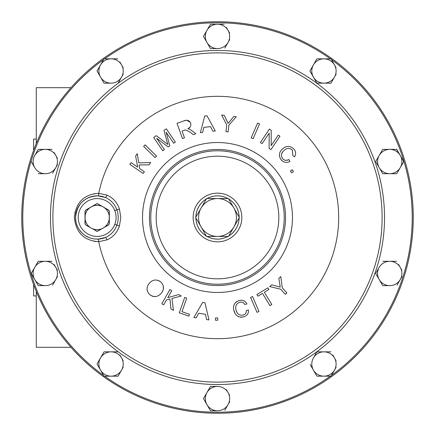 <?xml version="1.0" encoding="UTF-8"?>
<svg xmlns="http://www.w3.org/2000/svg" width="435" height="435" viewBox="0 0 435 435"><rect width="100%" height="100%" fill="white"/><g stroke="black" fill="none" stroke-linecap="round" stroke-linejoin="round"><path stroke-width="0.65" d="M89.686 227.222L85.651 224.895L89.73 227.124A12.158 12.158 0 0 1 85.113 219.126L85.113 215.874A12.158 12.158 0 0 0 85.004 217.5L85.113 215.874A12.158 12.158 0 0 1 89.73 207.876L85.668 210.235L85.124 211.182L85.113 213.944M161.918 292.396L162.848 290.754M163.315 289.357L163.337 286.051M150.336 295.104L152.506 296.246M152.527 296.251L154.088 296.572M154.256 296.588L155.502 296.561M157.242 296.17L158.693 295.479M160.254 294.299L161.108 293.418C157.671 297.138 153.881 297.535 149.727 294.609C146.28 290.906 146.176 287.084 149.412 283.147C152.859 279.428 156.66 279.036 160.825 281.972C164.256 285.686 164.354 289.503 161.108 293.418M148.634 284.131L147.677 285.817M147.03 288.971L147.389 291.2M149.107 294.017L149.727 294.609M160.194 281.461L158.046 280.33M150.548 282.021L149.412 283.147M166.507 299.905L169.938 298.997L166.507 299.905L163.718 304.815L161.836 303.75L169.895 289.574L171.771 290.64L169.895 289.574M181.221 296.007L178.687 294.566L181.221 296.007L171.972 298.453L173.424 310.334L170.95 308.926L169.938 298.997M186.729 298.133L184.696 297.415L186.729 298.133L181.982 311.694L189.464 314.315L188.823 316.142L189.464 314.315M206.571 319.535L208.979 319.915L206.571 319.535L205.478 314.326L206.571 319.535M217.734 320.225L217.756 317.947L217.734 320.225L215.456 320.203L215.477 317.925L217.756 317.947M233.742 309.867L235.096 313.575M235.993 314.82L237.189 315.908M237.205 315.919L238.597 316.696M240.147 317.126L241.414 317.202M241.855 317.175L243.366 316.914C238.358 317.648 235.21 315.544 233.905 310.606C232.671 305.674 234.427 302.32 239.19 300.536C242.741 299.688 245.318 300.83 246.917 303.962L244.758 304.516C243.725 302.445 242.023 301.711 239.663 302.32C236.189 303.739 234.998 306.311 236.08 310.052C236.89 313.82 239.158 315.516 242.882 315.125C245.34 314.51 246.476 312.977 246.292 310.53L248.45 309.976L246.292 310.53M237.124 301.335L235.498 302.57M233.747 305.794L233.524 307.621M236.972 312.412L236.276 310.731M252.577 296.55L250.593 297.404L252.577 296.55L258.972 311.482L256.987 312.335L250.593 297.404M256.916 294.511L257.922 296.159L256.916 294.511L267.911 287.807L268.912 289.454L264.322 292.255L271.793 304.489L269.945 305.615L262.474 293.38L257.922 296.159M271.647 284.811L269.705 286.562L271.647 284.811L280.254 287.122L278.84 278.335L280.782 276.589L278.84 278.335M119.435 225.972C117.26 232.475 113.1 237.113 106.966 239.881A2.681 0.582 67.7 0 0 105.368 237.515C110.92 235.063 114.748 230.958 116.857 225.21C118.657 220.072 118.657 214.928 116.857 209.79L114.78 210.605A18.933 18.933 0 0 0 78.218 217.5A18.933 18.933 0 0 0 114.78 224.395L119.435 225.972L120.805 217.5L119.435 209.028C117.232 202.498 113.078 197.86 106.966 195.119A2.681 0.582 112.3 0 1 105.368 197.485L98.022 195.88C84.635 196.479 77.131 203.683 75.516 217.5A21.636 21.636 0 0 1 105.368 197.485C110.909 199.931 114.737 204.031 116.857 209.79L119.435 209.028M217.5 338.686A121.186 121.186 0 0 1 98.75 241.67C84.096 240.718 75.962 232.681 74.358 217.56C75.913 202.367 84.042 194.287 98.75 193.33A121.186 121.186 0 0 1 338.686 217.5A121.186 121.186 0 0 1 217.5 338.686M217.5 21.75A195.75 195.75 0 0 1 413.25 217.5A195.75 195.75 0 0 1 217.5 413.25A195.75 195.75 0 0 1 21.75 217.5A195.75 195.75 0 0 1 217.5 21.75M227.973 198.567A21.636 21.636 0 0 0 207.027 198.567M206.342 198.964A21.636 21.636 0 0 0 195.87 217.103M195.87 217.897A21.636 21.636 0 0 0 206.342 236.036M207.027 236.433A21.636 21.636 0 0 0 227.973 236.433M228.658 236.036A21.636 21.636 0 0 0 239.13 217.897M239.13 217.103A21.636 21.636 0 0 0 228.658 198.964M207.076 236.433A21.614 21.614 0 0 0 227.924 236.433M228.685 235.993A21.614 21.614 0 0 0 239.109 217.935M239.109 217.065A21.614 21.614 0 0 0 228.685 199.007M227.924 198.567A21.614 21.614 0 0 0 207.076 198.567M88.881 226.63L89.73 227.124A12.158 12.158 0 0 0 104.596 227.124L108.658 224.764L109.201 223.818L109.212 219.126A12.158 12.158 0 0 0 109.212 215.874L109.201 211.182L108.658 210.235L104.596 207.876A12.158 12.158 0 0 0 103.242 206.968L104.596 207.876A12.158 12.158 0 0 1 109.212 215.874L109.212 219.126A12.158 12.158 0 0 1 104.596 227.124L108.674 224.895L109.321 223.769L108.674 224.895L104.639 227.222M96.787 231.289L97.538 231.289L96.679 231.262L92.546 228.75L96.782 231.181L97.538 231.181L101.779 228.75L98.614 230.702M96.423 230.974L93.525 229.316M85.124 223.492L85.113 221.056M85.994 210.045L88.925 208.343M93.563 205.663L96.472 203.999M70.987 87.685L36.279 87.685L36.279 143.496M36.279 291.504L36.279 347.315L70.987 347.315M36.279 139.069L33.598 139.069L33.598 150.439M33.598 284.561L33.598 295.93L36.279 295.93M95.276 195.946L98.022 195.88A21.636 21.636 0 0 0 75.516 217.5L75.994 222.019M102.997 238.331L101.779 238.636M97.152 239.136A21.636 21.636 0 0 0 98.022 239.119L97.152 239.136A21.636 21.636 0 0 0 98.022 239.119L94.77 239.005M89.224 237.63L85.401 235.667M82.204 233.144L79.431 229.919M77.321 226.151L76.201 222.916M75.973 221.932L75.516 217.582M77.425 208.61L79.458 205.043M82.536 201.546L85.521 199.257M88.691 197.588L91.241 196.685M93.982 241.333L98.827 241.67M94.433 193.591L93.971 193.667M74.961 212.068L74.853 212.595M101.779 196.364L102.997 196.669M85.651 224.895L85.004 223.769L85.668 224.764L85.004 223.769L85.004 219.109M85.004 211.231L85.651 210.105L85.004 211.231L85.004 217.5A12.158 12.158 0 0 0 85.113 219.126L85.124 223.818M105.444 208.37L108.674 210.105L109.321 211.231L108.674 210.105L103.242 206.968A12.158 12.158 0 0 0 101.779 206.25L97.647 203.738L96.787 203.71L97.538 203.71L96.679 203.738L85.668 210.235M89.73 207.876L91.084 206.968A12.158 12.158 0 0 0 89.73 207.876M85.651 210.105L89.686 207.778M109.321 216.097L109.321 211.231L108.658 210.235M109.321 217.5L109.321 223.769L108.674 224.895M97.538 203.819L100.795 205.684M92.476 206.163L96.782 203.819L92.546 206.25A12.158 12.158 0 0 0 91.084 206.968L92.546 206.25A12.158 12.158 0 0 1 101.779 206.25L103.242 206.968M97.538 203.71L101.844 206.163M109.201 211.508L109.201 212.09M109.201 222.91L109.201 223.818M108.331 224.955L105.4 226.657M100.757 229.337L97.538 231.181M103.242 228.032L101.844 228.837M239.359 217.5L233.894 226.967A18.933 18.933 0 0 1 201.106 226.967A18.933 18.933 0 0 1 217.5 198.567A18.933 18.933 0 0 1 233.894 208.033L239.359 217.5M233.894 208.033A18.933 18.933 0 0 1 233.894 226.967L228.429 236.433L206.571 236.433L195.641 217.5L206.571 198.567L228.429 198.567L233.894 208.033M389.727 149.379A12.158 12.158 0 0 1 400.26 167.622L403.767 161.537L396.747 149.379L382.708 149.379L379.2 155.458A12.158 12.158 0 0 1 389.727 149.379L382.99 149.379M379.2 167.622A12.158 12.158 0 0 1 379.2 155.458L375.688 161.537L382.708 173.701L389.727 173.701A12.158 12.158 0 0 1 379.2 167.622M389.727 173.701L396.747 173.701L389.727 173.701A12.158 12.158 0 0 0 400.26 167.622L396.747 173.701L400.26 167.622M396.47 149.379L398.574 152.544M382.708 173.701L375.688 161.537L382.708 149.379M401.875 158.258L403.767 161.537L401.945 164.702M229.647 395.312L226.347 389.591M224.797 410.265L229.718 401.755M210.48 410.749L217.5 410.749A12.158 12.158 0 0 1 206.968 404.67L210.48 410.749L206.968 404.67A12.158 12.158 0 0 1 206.968 392.511L203.46 398.59L206.968 404.67M203.738 399.074L203.46 398.59L210.48 386.432L206.968 392.511A12.158 12.158 0 0 1 217.5 386.432L210.48 386.432M210.757 386.432L217.5 386.432A12.158 12.158 0 0 1 228.032 404.67A12.158 12.158 0 0 1 217.5 410.749M229.647 33.125L226.347 27.41M224.797 48.084L229.718 39.569M210.48 48.568L217.5 48.568A12.158 12.158 0 0 1 206.968 42.489L210.48 48.568L206.968 42.489A12.158 12.158 0 0 1 206.968 30.33L210.48 24.251L203.46 36.409L206.968 42.489M203.738 36.893L203.602 36.165M224.242 24.251L210.48 24.251M210.757 24.251L217.5 24.251A12.158 12.158 0 0 1 228.032 42.489A12.158 12.158 0 0 1 217.5 48.568M206.968 30.33A12.158 12.158 0 0 1 217.5 24.251M57.415 270.178L54.114 264.464M52.57 285.137L57.485 276.622M38.253 285.621L45.273 285.621A12.158 12.158 0 0 1 34.74 279.542L38.253 285.621L34.74 279.542A12.158 12.158 0 0 1 34.74 267.378L31.233 273.463L34.74 279.542M31.51 273.947L31.233 273.463L38.253 261.299L34.74 267.378A12.158 12.158 0 0 1 45.273 261.299L38.253 261.299M52.01 261.299L45.273 261.299A12.158 12.158 0 0 1 55.8 279.542A12.158 12.158 0 0 1 45.273 285.621M38.53 261.299L45.273 261.299M401.875 270.178L398.574 264.464M397.03 285.137L401.945 276.622M382.708 285.621L389.727 285.621A12.158 12.158 0 0 1 379.2 279.542L382.708 285.621L379.2 279.542A12.158 12.158 0 0 1 379.2 267.378L375.688 273.463L379.2 279.542M375.965 273.947L375.688 273.463L379.2 267.378A12.158 12.158 0 0 1 389.727 261.299L382.708 261.299M396.47 261.299L389.727 261.299A12.158 12.158 0 0 1 400.26 279.542A12.158 12.158 0 0 1 389.727 285.621M382.99 261.299L389.727 261.299M57.415 158.258L54.114 152.544M52.57 173.217L57.485 164.702M38.253 173.701L45.273 173.701A12.158 12.158 0 0 1 34.74 167.622L31.233 161.537L34.74 167.622A12.158 12.158 0 0 1 34.74 155.458L38.253 149.379L34.74 155.458A12.158 12.158 0 0 1 45.273 149.379L38.253 149.379M52.01 149.379L45.273 149.379A12.158 12.158 0 0 1 55.8 167.622A12.158 12.158 0 0 1 45.273 173.701M38.53 149.379L45.273 149.379M123.203 360.724L119.902 355.009M118.075 376.166L121.588 370.087L118.075 376.166L111.055 376.166L118.075 376.166M97.299 364.492L104.036 376.166L111.055 376.166A12.158 12.158 0 0 0 121.588 370.087L123.274 367.167M104.036 351.844L97.016 364.008L104.036 351.844L111.055 351.844A12.158 12.158 0 0 1 121.588 370.087M117.798 351.844L104.318 351.844M111.055 376.166A12.158 12.158 0 0 1 100.528 357.929A12.158 12.158 0 0 1 111.055 351.844M336.086 67.713L330.964 58.834L316.925 58.834L309.905 70.992L316.925 83.156L330.964 83.156L336.157 74.157M331.242 82.666L330.964 83.156L323.944 83.156A12.158 12.158 0 0 1 313.412 64.913A12.158 12.158 0 0 1 334.471 64.913A12.158 12.158 0 0 1 323.944 83.156M316.925 83.156L313.412 77.071M310.182 71.476L309.905 70.992L316.925 58.834M317.202 58.834L323.944 58.834M123.203 67.713L119.902 61.993M118.358 82.666L123.274 74.157M104.036 83.156L111.055 83.156A12.158 12.158 0 0 1 100.528 77.071L104.036 83.156L100.528 77.071A12.158 12.158 0 0 1 100.528 64.913L97.016 70.992L100.528 77.071M97.299 71.476L97.016 70.992L100.528 64.913A12.158 12.158 0 0 1 111.055 58.834L104.036 58.834L100.528 64.913M117.798 58.834L111.055 58.834A12.158 12.158 0 0 1 121.588 77.071A12.158 12.158 0 0 1 111.055 83.156M336.086 360.724L332.786 355.009M310.182 364.492L316.925 376.166L330.964 376.166L336.157 367.167M316.925 376.166L313.412 370.087A12.158 12.158 0 0 1 313.412 357.929L316.925 351.844L313.412 357.929A12.158 12.158 0 0 1 323.944 351.844L316.925 351.844M330.964 351.844L323.944 351.844A12.158 12.158 0 0 1 334.471 370.087A12.158 12.158 0 0 1 313.412 370.087M317.202 351.844L323.944 351.844M206.315 199.007A21.614 21.614 0 0 0 195.891 217.065M195.891 217.935A21.614 21.614 0 0 0 206.315 235.993M280.782 276.589L282.304 287.807L286.91 292.924L285.311 294.359L280.711 289.248L269.705 286.562M248.45 309.976C248.744 313.608 247.047 315.919 243.366 316.914M205.478 314.326L198.713 313.254L196.152 317.882L193.896 317.523L202.656 302.363L204.956 302.733L208.979 319.915M188.823 316.142L179.307 312.803L184.696 297.415M171.771 290.64L167.779 297.671L178.687 294.566M143.137 173.483L144.344 171.727L143.137 173.483L129.886 164.376L131.087 162.619L137.661 167.138L135.611 156.034L137.242 153.658L138.792 162.913L150.662 162.527L149.075 164.838L139.124 164.952L139.749 168.573L144.344 171.727M139.124 164.952L149.075 164.838L150.662 162.527M155.088 157.622L156.578 156.105L155.088 157.622L143.621 146.356L145.105 144.839L156.578 156.105M162.706 150.722L164.397 149.569L162.706 150.722L153.669 137.471L156.306 135.666L167.818 144.442L163.957 130.451L166.317 128.842L175.354 142.093L173.663 143.245L166.099 132.153L169.813 145.877L168.231 146.954L156.698 138.286L164.397 149.569M168.231 146.954L169.813 145.877M173.663 143.245L175.354 142.093M184.473 137.808L182.461 138.531L177.023 123.339L183.755 120.93C186.887 119.533 189.181 120.272 190.65 123.138C191.28 125.71 190.351 127.596 187.855 128.803L189.334 129.13L191.726 130.549L195.848 133.735L193.319 134.643L190.177 132.202L185.533 129.902L184.386 130.228L182.058 131.065L184.473 137.808L182.461 138.531M182.058 131.065L184.386 130.228M191.726 130.549L189.334 129.13M187.855 128.803L190.144 126.982M190.312 122.398L186.8 120.234M186.289 120.272L183.755 120.93M202.634 132.409L200.394 132.659L204.727 116.042L206.995 115.786L215.309 130.989L212.905 131.261L210.507 126.639L203.841 127.39L202.634 132.409L200.394 132.659M228.103 131.935L225.993 131.691L226.76 124.943L221.665 115.057L224.232 115.351L228.141 123.393L233.818 116.444L236.276 116.721L228.87 125.182L228.103 131.935M228.141 123.393L227.2 121.283M224.232 115.351L221.665 115.057M251.158 137.824L253.11 138.678L251.158 137.824L257.602 123.083L259.548 123.937L253.11 138.678M260.386 142.495L262.087 143.642L260.386 142.495L269.423 129.092L271.239 130.321L271.184 145.589L278.28 135.067L279.977 136.209L270.945 149.613L269.124 148.389L269.189 133.11L262.087 143.642M269.124 148.389L270.945 149.613M287.85 160.009L285.545 160.346M282.674 158.786C284.555 160.602 286.621 160.847 288.873 159.514L289.911 161.45C286.796 163.098 283.973 162.657 281.44 160.145C278.389 156.111 278.775 152.348 282.592 148.857C286.312 145.584 290.042 145.616 293.777 148.955C295.909 151.407 296.181 154.028 294.593 156.823L292.815 155.6L292.402 150.151C289.596 147.742 286.817 147.851 284.077 150.477C281.108 152.897 280.64 155.67 282.674 158.786M281.467 154.262L282.5 152.228M292.815 155.6L294.593 156.823M285.55 146.932L283.354 148.215M282.592 148.857C278.775 152.342 278.389 156.105 281.44 160.145L283.256 161.63M292.293 169.726L290.379 170.917L291.57 172.831L290.379 170.917L292.293 169.726L293.489 171.64L291.57 172.831M106.966 239.881L98.75 241.67A2.681 0.631 87.7 0 0 98.022 239.119L105.368 237.515A21.636 21.636 0 0 1 75.516 217.5A21.636 21.636 0 0 1 105.368 197.485M114.78 224.395C116.542 219.795 116.542 215.194 114.78 210.605M217.5 292.467A74.967 74.967 0 0 1 142.533 217.5A74.967 74.967 0 0 1 217.5 142.533A74.967 74.967 0 0 1 292.467 217.5A74.967 74.967 0 0 1 217.5 292.467M217.5 382.115A164.615 164.615 0 0 0 382.115 217.5A164.615 164.615 0 0 0 217.5 52.885A164.615 164.615 0 0 0 52.885 217.5A164.615 164.615 0 0 0 217.5 382.115M217.5 150.776A66.724 66.724 0 0 1 284.224 217.5A66.724 66.724 0 0 1 217.5 284.224A66.724 66.724 0 0 1 150.776 217.5A66.724 66.724 0 0 1 217.5 150.776M217.5 285.55A68.05 68.05 0 0 0 285.55 217.5A68.05 68.05 0 0 0 217.5 149.45A68.05 68.05 0 0 0 149.45 217.5A68.05 68.05 0 0 0 217.5 285.55M217.5 278.819A61.319 61.319 0 0 0 278.819 217.5A61.319 61.319 0 0 0 217.5 156.181A61.319 61.319 0 0 0 156.181 217.5A61.319 61.319 0 0 0 217.5 278.819M330.382 58.834A194.722 194.722 0 0 0 104.617 58.834M331.372 375.454A194.722 194.722 0 0 0 331.372 59.546M104.617 376.166A194.722 194.722 0 0 0 330.382 376.166M217.5 384.529A167.029 167.029 0 0 1 50.471 217.5A167.029 167.029 0 0 1 217.5 50.471A167.029 167.029 0 0 1 384.529 217.5A167.029 167.029 0 0 1 217.5 384.529M217.5 241.838A24.338 24.338 0 0 1 193.162 217.5A24.338 24.338 0 0 1 217.5 193.162A24.338 24.338 0 0 1 241.838 217.5A24.338 24.338 0 0 1 217.5 241.838M98.816 193.33L98.75 193.33A2.681 0.631 -87.7 0 1 98.022 195.88M98.75 193.33L106.966 195.119M103.628 59.546A194.722 194.722 0 0 0 103.628 375.454"/></g></svg>
